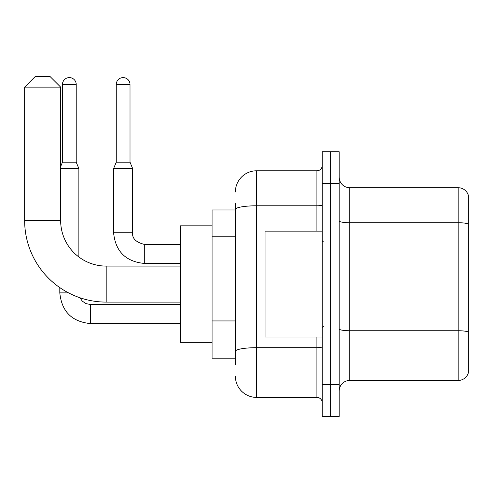<?xml version="1.0" encoding="UTF-8"?>
<svg xmlns="http://www.w3.org/2000/svg" width="493" height="493" viewBox="0 0 493 493"><rect width="100%" height="100%" fill="white"/><g stroke="black" fill="none" stroke-linecap="round" stroke-linejoin="round"><path stroke-width="0.74" d="M235.383 209.969L212.082 209.969L212.082 358.22L235.383 358.22M235.383 364.573L235.383 203.615M322.212 384.694L322.212 416.462L330.686 416.462L330.686 384.694L330.686 416.462L339.159 416.462L339.159 384.694L330.686 384.694L330.686 183.495L330.686 384.694L322.212 384.694L322.212 183.495L330.686 183.495L330.686 151.727L330.686 183.495L339.159 183.495L339.159 384.694M339.159 183.495L339.159 151.727L322.212 151.727L322.212 183.495M235.383 191.962A21.181 21.181 0 0 1 256.557 170.788L256.557 397.401L316.919 397.401L316.919 337.039M256.557 170.788L316.919 170.788A5.294 5.294 0 0 0 322.212 165.488M235.383 229.867L235.383 209.463A21.181 3.679 180 0 1 256.557 205.791L316.919 205.791L316.919 170.788M322.212 402.695A5.294 5.294 0 0 0 316.919 397.401M256.557 397.401A21.181 21.181 0 0 1 235.383 376.221M339.159 391.048A10.587 10.587 0 0 1 349.747 380.454L458.182 380.454L458.182 187.728L349.747 187.728A10.587 10.587 0 0 1 339.159 177.141A10.587 10.587 0 0 0 349.747 187.728L349.747 380.454M468.35 195.351A10.587 10.587 0 0 0 458.182 187.728A10.587 10.587 0 0 1 468.35 195.351L468.35 372.831A10.587 10.587 0 0 1 458.182 380.454M180.315 302.092L106.192 302.092A81.542 81.542 0 0 1 24.65 220.556L24.65 87.125L35.237 76.538L50.064 76.538L60.651 87.125L24.65 87.125M106.192 302.092L106.192 266.091A45.535 45.535 0 0 1 60.651 220.556L60.651 87.125M212.082 225.849L180.315 225.849L180.315 342.333L212.082 342.333M76.218 162.209L62.457 162.209L62.457 84.482A6.884 6.884 0 0 1 69.34 77.598A6.884 6.884 0 0 1 76.218 84.482L76.218 162.209L78.868 168.563L78.868 256.982M60.651 168.563L78.868 168.563M68.539 292.879L59.807 292.879L59.807 287.616M130.016 162.209L116.249 162.209L116.249 84.482A6.884 6.884 0 0 1 123.133 77.598A6.884 6.884 0 0 1 130.016 84.482L130.016 162.209L132.66 168.563L113.6 168.563L113.6 232.733L132.642 232.733C132.019 238.384 135.908 242.266 144.313 244.38L144.313 263.441C125.678 261.604 115.442 251.362 113.6 232.733C115.442 251.362 125.678 261.604 144.313 263.441C125.678 261.604 115.442 251.362 113.6 232.733C115.442 251.362 125.678 261.604 144.313 263.441C125.678 261.604 115.442 251.362 113.6 232.733C115.442 251.362 125.678 261.604 144.313 263.441C125.678 261.604 115.442 251.362 113.6 232.733C115.442 251.362 125.678 261.604 144.313 263.441L180.315 263.441M322.212 231.143L265.031 231.143L265.031 337.039L322.212 337.039M235.383 236.221L212.082 236.221M235.383 320.937L212.082 320.937M322.212 346.77A5.294 0.918 0 0 1 316.919 347.688L256.557 347.688A21.181 3.679 180 0 0 235.383 351.367M316.919 231.143L316.919 205.791A5.294 0.918 0 0 0 322.212 204.866M468.35 224.056A10.587 1.836 180 0 0 458.182 222.731L349.747 222.731A10.587 1.836 0 0 1 339.159 220.895M468.35 332.066A10.587 1.836 180 0 0 458.182 330.741L349.747 330.741A10.587 1.836 -0 0 1 339.159 328.905M24.65 220.556L60.651 220.556M90.515 304.551L90.515 323.593C71.886 321.75 61.65 311.514 59.807 292.879C61.65 311.514 71.886 321.75 90.515 323.593C71.886 321.75 61.65 311.514 59.807 292.879C61.65 311.514 71.886 321.75 90.515 323.593C71.886 321.75 61.65 311.514 59.807 292.879C61.65 311.514 71.886 321.75 90.515 323.593C71.886 321.75 61.65 311.514 59.807 292.879M62.457 84.482L76.218 84.482M116.249 84.482L130.016 84.482M144.313 244.399L144.313 244.38C135.908 242.266 132.019 238.384 132.66 232.733C132.019 238.384 135.908 242.266 144.313 244.38C135.908 242.266 132.019 238.384 132.66 232.733C132.019 238.384 135.908 242.266 144.313 244.38C135.908 242.266 132.019 238.384 132.66 232.733C132.019 238.384 135.908 242.266 144.313 244.38C135.908 242.266 132.019 238.384 132.66 232.733L132.66 168.563M180.315 266.091L106.192 266.091M79.934 297.754L82.282 301.118L85.973 303.608L90.515 304.532L85.973 303.608L82.282 301.118L79.934 297.754L82.282 301.118L85.973 303.608L90.515 304.532L85.973 303.608L82.282 301.118L79.934 297.754L82.282 301.118L85.973 303.608L90.515 304.532L85.973 303.608L82.282 301.118L79.934 297.754L82.282 301.118L85.973 303.608L90.515 304.532L180.315 304.532M180.315 323.593L90.515 323.593M62.457 162.209L60.651 166.529M180.315 244.38L144.313 244.38M116.249 162.209L113.6 168.563M323.272 241.736L322.212 240.676M323.272 326.452L322.212 327.512"/></g></svg>
